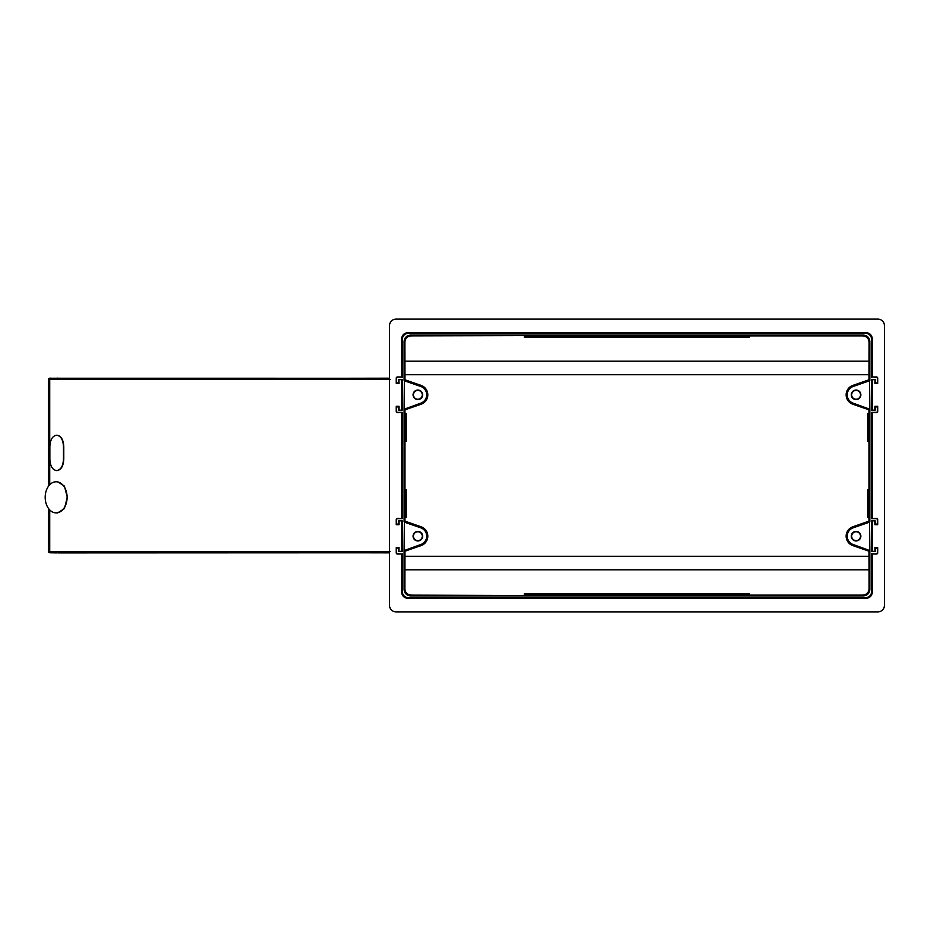 <?xml version="1.0" encoding="UTF-8"?>
<svg xmlns="http://www.w3.org/2000/svg" width="931" height="931" viewBox="0 0 931 931"><rect width="100%" height="100%" fill="white"/><g stroke="black" fill="none" stroke-linecap="round" stroke-linejoin="round"><path stroke-width="1.4" d="M56.139 481.781A15.548 10.963 90 0 1 67.102 497.596A15.548 10.963 90 0 1 55.767 512.865A15.548 10.963 90 0 1 46.55 504.846A15.548 10.963 90 0 1 55.767 481.793A15.548 10.963 90 0 1 56.139 481.781M56.71 470.574L57.012 470.574C61.12 469.899 63.378 466.117 63.785 459.216L63.785 446.589C63.378 439.688 61.12 435.906 57.012 435.231L56.71 435.231C60.818 435.894 63.075 439.688 63.483 446.589L63.483 459.216C63.075 466.105 60.818 469.899 56.71 470.574L56.558 470.574C52.485 469.899 50.251 466.117 49.855 459.216L49.855 446.589C50.239 439.688 52.473 435.906 56.558 435.231L56.71 435.231M55.767 481.793L57.594 481.699L64.414 486.087L67.311 497.329L64.414 508.57L57.594 512.946M50.262 551.571L389.973 551.524M389.973 379.511L50.262 379.476M389.484 378.184A1540.677 9.485 179.6 0 1 86.641 378.23L58.001 378.23M389.484 552.863A1540.677 9.485 -179.6 0 0 86.641 552.816L58.001 552.816M49.715 509.92L49.715 551.524L50.728 552.793L389.484 552.793L58.001 552.909M57.117 378.137L58.001 378.137M49.948 552.793L57.117 552.909M49.948 378.242L389.484 378.254L50.716 378.254L49.715 379.511L49.715 484.737M422.278 536.186A4.422 4.422 0 0 1 415.645 540.003A4.422 4.422 0 0 1 415.645 532.357A4.422 4.422 0 0 1 422.278 536.186M422.651 536.186A4.795 4.795 0 0 0 415.459 532.032A4.795 4.795 0 0 0 415.459 540.329A4.795 4.795 0 0 0 422.651 536.186M851.667 536.186A4.422 4.422 0 0 0 856.078 540.597A4.422 4.422 0 0 0 860.5 536.186A4.422 4.422 0 0 0 856.078 531.764A4.422 4.422 0 0 0 851.667 536.186M860.872 536.186A4.795 4.795 0 0 1 853.692 540.329A4.795 4.795 0 0 1 853.692 532.032A4.795 4.795 0 0 1 860.872 536.186M422.278 394.814A4.422 4.422 0 0 0 415.645 390.997A4.422 4.422 0 0 0 415.645 398.643A4.422 4.422 0 0 0 422.278 394.814M422.651 394.814A4.795 4.795 0 0 1 415.459 398.968A4.795 4.795 0 0 1 415.459 390.671A4.795 4.795 0 0 1 422.651 394.814M851.667 394.814A4.422 4.422 0 0 1 856.078 390.403A4.422 4.422 0 0 1 860.5 394.814A4.422 4.422 0 0 1 856.078 399.236A4.422 4.422 0 0 1 851.667 394.814M860.872 394.814A4.795 4.795 0 0 0 853.692 390.671A4.795 4.795 0 0 0 853.692 398.968A4.795 4.795 0 0 0 860.872 394.814M533.859 595.514L411.165 595.13L410.42 595.875C406.614 595.468 404.508 593.361 404.112 589.556L404.112 550.593L404.962 551.199L421.126 545.589A9.962 9.962 0 0 0 421.126 526.771L404.962 521.162L404.531 489.799L406.23 489.799L406.23 517.403L404.962 517.403M405.788 489.799L405.788 517.403M749.618 594.199L718.22 594.234L718.22 595.491L740.192 595.712L749.618 595.456L749.618 593.862L524.316 593.862L524.316 595.13M389.484 605.569C389.891 609.374 391.998 611.481 395.803 611.876L878.142 611.876C881.948 611.481 884.054 609.374 884.45 605.569L884.45 325.431C884.054 321.626 881.948 319.519 878.142 319.124L395.803 319.124C391.998 319.519 389.891 321.626 389.484 325.431L389.484 605.569M401.587 592.081L402.215 591.453C402.623 595.258 404.729 597.353 408.534 597.76L407.894 598.389C404.089 597.993 401.983 595.887 401.587 592.081L401.587 554.038L397.49 554.038A1.257 1.257 0 0 1 396.222 552.781L396.536 552.467A1.257 1.257 0 0 0 397.805 553.724L401.587 554.038M404.962 551.199L404.857 588.811C405.253 592.616 407.359 594.723 411.165 595.13M396.536 519.905L396.222 519.579A1.257 1.257 0 0 1 397.49 518.323L402.215 518.637L397.805 518.637A1.257 1.257 0 0 0 396.536 519.905L396.536 524.06L398.747 524.06L398.747 520.848L402.215 520.848L398.747 520.848M396.222 519.579L396.222 524.7L399.062 524.7L398.747 524.06M399.062 524.7L399.062 521.162M396.222 524.7L396.536 524.06M399.062 551.199L402.215 551.524L398.747 551.524L399.062 547.672L396.222 547.672L396.222 552.781M396.222 547.672L396.536 552.467M399.062 547.672L396.536 548.301M398.747 551.524L398.747 548.301M404.38 522.151L404.112 550.593L420.754 544.53A8.833 8.833 0 0 0 420.754 527.83L404.38 522.151L404.38 550.209M404.38 408.849L404.38 380.791L420.754 386.47A8.833 8.833 0 0 1 420.754 403.17L404.112 409.233L404.112 521.767L404.962 521.162M402.215 591.453L402.215 553.724M401.587 551.199L401.587 521.162M402.215 551.524L402.215 520.848M524.316 594.199L618.044 594.246L618.044 595.514L533.847 595.712M586.961 594.234L586.961 595.491M555.714 594.234L555.714 595.491M404.962 441.201L404.531 413.597L406.23 413.597L406.23 441.201L404.962 441.201L404.962 489.799M405.788 441.201L405.788 413.597M524.316 336.801L555.714 336.766L555.714 335.509L411.165 335.87L410.42 335.125C406.614 335.532 404.508 337.639 404.112 341.444L404.112 380.407L404.962 379.801L421.126 385.411A9.962 9.962 0 0 1 421.126 404.229L404.962 409.838L404.962 413.597M749.618 336.801L718.22 336.766L718.22 335.509L740.192 335.288L749.618 335.544L749.618 337.138L524.316 337.138L524.316 335.87M401.587 338.919L402.215 339.547C402.623 335.742 404.729 333.647 408.534 333.24L407.894 332.611C404.089 333.007 401.983 335.113 401.587 338.919L401.587 376.962L402.215 377.276L397.49 376.962A1.257 1.257 0 0 0 396.222 378.219L396.536 378.533A1.257 1.257 0 0 1 397.805 377.276M404.962 379.801L404.857 342.189C405.253 338.384 407.359 336.277 411.165 335.87M396.536 411.095L396.222 411.421A1.257 1.257 0 0 0 397.49 412.677L402.215 412.363L397.805 412.363A1.257 1.257 0 0 1 396.536 411.095L396.536 406.94L398.747 406.94L398.747 410.152L402.215 410.152L398.747 410.152M396.222 411.421L396.222 406.3L399.062 406.3L398.747 406.94M399.062 406.3L399.062 409.838M396.222 406.3L396.536 406.94M399.062 379.801L402.215 379.476L398.747 379.476L399.062 383.328L396.222 383.328L396.222 378.219M396.222 383.328L396.536 378.533M399.062 383.328L396.536 382.699M398.747 379.476L398.747 382.699M397.49 376.962L401.587 376.962M404.38 380.791L404.112 409.233L404.962 409.838M402.215 339.547L402.215 377.276M401.587 379.801L401.587 409.838M402.215 379.476L402.215 410.152M401.587 412.677L401.587 518.323M402.215 412.363L402.215 518.637M555.714 336.766L618.044 336.754L618.044 335.486L555.714 335.509M586.961 336.766L586.961 335.509M868.972 489.799L869.414 517.403L867.715 517.403L867.715 489.799L868.972 489.799L868.972 441.201L867.715 441.201L867.715 413.597L869.414 413.597L868.972 441.201M868.146 489.799L868.146 517.403M718.22 594.234L655.89 594.246L655.89 595.514L718.22 595.491M618.044 595.514L655.89 595.514M655.89 594.246L618.044 594.246M407.894 598.389L866.039 598.389C869.845 597.993 871.951 595.887 872.347 592.081L872.347 554.038L871.719 553.724L876.455 554.038A1.257 1.257 0 0 0 877.712 552.781L877.398 552.467A1.257 1.257 0 0 1 876.141 553.724M872.347 592.081L871.719 591.453C871.311 595.258 869.217 597.353 865.411 597.76L408.534 597.76M404.857 569.807L869.088 569.807L869.088 588.811C868.681 592.616 866.575 594.723 862.769 595.13L863.514 595.875C867.32 595.468 869.426 593.361 869.833 589.556L869.833 550.593L868.972 551.199L852.819 545.589A9.962 9.962 0 0 1 852.819 526.771L868.972 521.162L868.972 517.403M877.398 519.905L877.712 519.579A1.257 1.257 0 0 0 876.455 518.323L871.719 518.637L876.141 518.637A1.257 1.257 0 0 1 877.398 519.905L877.398 524.06L875.187 524.06L875.187 520.848L871.719 520.848L875.187 520.848M877.712 519.579L877.712 524.7L874.872 524.7L875.187 524.06M874.872 524.7L874.872 521.162M877.712 524.7L877.398 524.06M874.872 551.199L871.719 551.524L875.187 551.524L874.872 547.672L877.712 547.672L877.712 552.781M877.712 547.672L877.398 552.467M874.872 547.672L877.398 548.301M875.187 551.524L875.187 548.301M876.455 554.038L872.347 554.038M869.554 522.151L869.833 550.593L853.18 544.53A8.833 8.833 0 0 1 853.18 527.83L869.554 522.151L869.554 550.209M869.554 408.849L869.554 380.791L853.18 386.47A8.833 8.833 0 0 0 853.18 403.17L869.833 409.233L869.833 521.767L868.972 521.162M404.962 556.273L868.972 556.273L869.088 569.807M871.719 591.453L871.719 553.724M868.972 556.273L868.972 551.199M872.347 551.199L872.347 521.162M871.719 551.524L871.719 520.848M686.985 594.234L686.985 595.491M410.42 595.875L863.514 595.875M749.618 595.13L862.769 595.13M868.146 441.201L868.146 413.597M718.22 336.766L655.89 336.754L655.89 335.486L718.22 335.509M655.89 336.754L618.044 336.754M618.044 335.486L655.89 335.486M407.894 332.611L866.039 332.611C869.845 333.007 871.951 335.113 872.347 338.919L872.347 376.962L876.455 376.962A1.257 1.257 0 0 1 877.712 378.219L877.398 378.533A1.257 1.257 0 0 0 876.141 377.276L872.347 376.962M872.347 338.919L871.719 339.547C871.311 335.742 869.217 333.647 865.411 333.24L408.534 333.24M404.962 374.728L868.972 374.728L869.088 342.189C868.681 338.384 866.575 336.277 862.769 335.87L863.514 335.125C867.32 335.532 869.426 337.639 869.833 341.444L869.833 380.407L868.972 379.801L852.819 385.411A9.962 9.962 0 0 0 852.819 404.229L868.972 409.838L868.972 413.597M877.398 411.095L877.712 411.421A1.257 1.257 0 0 1 876.455 412.677L871.719 412.363L876.141 412.363A1.257 1.257 0 0 0 877.398 411.095L877.398 406.94L875.187 406.94L875.187 410.152L871.719 410.152L875.187 410.152M877.712 411.421L877.712 406.3L874.872 406.3L875.187 406.94M874.872 406.3L874.872 409.838M877.712 406.3L877.398 406.94M874.872 379.801L871.719 379.476L875.187 379.476L874.872 383.328L877.712 383.328L877.712 378.219M877.712 383.328L877.398 378.533M874.872 383.328L877.398 382.699M875.187 379.476L875.187 382.699M868.972 409.838L869.833 409.233L869.554 380.791M869.088 361.193L404.857 361.193M872.347 379.801L872.347 409.838M872.347 412.677L872.347 518.323M871.719 339.547L871.719 377.276M410.42 335.125L863.514 335.125M871.719 412.363L871.719 518.637M871.719 379.476L871.719 410.152M868.972 374.728L868.972 379.801M686.985 336.766L686.985 335.509M749.618 335.87L862.769 335.87M404.112 589.556L404.857 588.811M420.754 527.83L421.126 526.771M420.754 544.53L421.126 545.589M404.112 341.444L404.857 342.189M420.754 403.17L421.126 404.229M420.754 386.47L421.126 385.411M865.411 597.76L866.039 598.389M869.833 589.556L869.088 588.811M853.18 527.83L852.819 526.771M853.18 544.53L852.819 545.589M865.411 333.24L866.039 332.611M869.833 341.444L869.088 342.189M853.18 403.17L852.819 404.229M853.18 386.47L852.819 385.411M51.135 552.828C48.784 552.583 47.912 552.153 48.517 551.536L48.517 508.489M48.517 486.168L48.517 379.499C48.249 378.475 49.122 378.044 51.135 378.207M55.767 512.865L57.594 512.958"/></g></svg>
